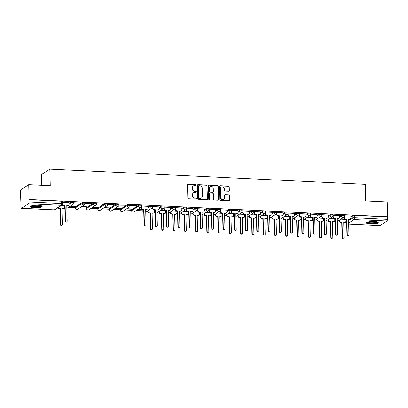 <?xml version="1.0" encoding="UTF-8"?>
<svg xmlns="http://www.w3.org/2000/svg" width="408" height="408" viewBox="0 0 408 408"><rect width="100%" height="100%" fill="white"/><g stroke="black" fill="none" stroke-linecap="round" stroke-linejoin="round"><path stroke-width="0.61" d="M196.233 185.064A0.525 0.484 56.7 0 0 195.723 184.528L188.19 184.161A0.75 0.694 56.7 0 0 187.496 184.86L187.818 198.018A0.75 0.694 56.7 0 0 188.547 198.783L196.08 199.145A0.525 0.484 56.7 0 0 196.564 198.66A0.525 0.484 56.7 0 0 196.054 198.125L195.08 198.074A2.397 2.213 56.7 0 1 192.755 195.626L192.729 194.529A2.397 2.213 56.7 0 1 194.942 192.301L195.916 192.346A0.525 0.484 56.7 0 0 196.401 191.862A0.525 0.484 56.7 0 0 195.891 191.326L194.917 191.276A2.397 2.213 56.7 0 1 192.586 188.828L192.561 187.731A2.397 2.213 56.7 0 1 194.774 185.502L195.748 185.548A0.525 0.484 56.7 0 0 196.233 185.064M195.891 185.538A0.525 0.484 56.7 0 0 195.483 184.686L187.945 184.324A0.75 0.694 56.7 0 0 187.685 184.365M196.222 199.13A0.525 0.484 56.7 0 0 195.815 198.283L195.08 198.074M196.054 192.336A0.525 0.484 56.7 0 0 195.646 191.485L194.917 191.276M143.713 209.834L142.948 210.339A1.525 0.326 178.6 0 0 142.866 210.446L142.887 211.268A1.525 0.326 -1.4 0 1 142.963 211.16L143.733 210.656M138.541 205.275L131.672 209.794A1.525 0.326 178.6 0 0 131.595 209.901L131.616 210.722A1.525 0.326 -1.4 0 1 131.692 210.615L138.562 206.096A1.525 0.326 -1.4 0 1 140.25 205.836A1.525 0.326 -1.4 0 1 141.53 206.127L141.51 205.306A1.525 0.326 178.6 0 0 140.23 205.02A1.525 0.326 178.6 0 0 138.541 205.275L138.562 206.096A1.525 1.408 -123.3 0 0 140.847 207.437A1.525 1.525 0 0 0 141.53 206.127M127.271 204.729L120.401 209.253A1.525 0.326 178.6 0 0 120.324 209.36L120.345 210.176A1.525 0.326 -1.4 0 1 120.421 210.069L127.291 205.55A1.525 0.326 -1.4 0 1 128.979 205.295A1.525 0.326 -1.4 0 1 130.259 205.581L130.239 204.765A1.525 0.326 178.6 0 0 128.959 204.474A1.525 0.326 178.6 0 0 127.271 204.729L127.291 205.55A1.525 1.408 -123.3 0 0 129.576 206.892A1.525 1.525 0 0 0 130.259 205.581M115.999 204.189L109.13 208.707A1.525 0.326 178.6 0 0 109.053 208.814L109.074 209.63A1.525 0.326 -1.4 0 1 109.15 209.523L116.02 205.005A1.525 0.326 -1.4 0 1 117.708 204.75A1.525 0.326 -1.4 0 1 118.988 205.04L118.968 204.219A1.525 0.326 178.6 0 0 117.688 203.929A1.525 0.326 178.6 0 0 115.999 204.189L116.02 205.005A1.525 1.408 -123.3 0 0 118.305 206.351A1.525 1.525 0 0 0 118.988 205.04M104.728 203.643L97.859 208.162A1.525 0.326 178.6 0 0 97.782 208.269L97.803 209.09A1.525 0.326 -1.4 0 1 97.879 208.983L104.749 204.459A1.525 0.326 -1.4 0 1 106.437 204.204A1.525 0.326 -1.4 0 1 107.717 204.495L107.697 203.674A1.525 0.326 178.6 0 0 106.417 203.383A1.525 0.326 178.6 0 0 104.728 203.643L104.749 204.459A1.525 1.408 -123.3 0 0 107.034 205.805A1.525 1.525 0 0 0 107.717 204.495M93.457 203.097L86.588 207.616A1.525 0.326 178.6 0 0 86.511 207.723L86.532 208.544A1.525 0.326 -1.4 0 1 86.608 208.437L93.478 203.918A1.525 0.326 -1.4 0 1 95.166 203.658A1.525 0.326 -1.4 0 1 96.446 203.949L96.426 203.133A1.525 0.326 178.6 0 0 95.146 202.842A1.525 0.326 178.6 0 0 93.457 203.097L93.478 203.918A1.525 1.408 -123.3 0 0 95.763 205.26A1.525 1.525 0 0 0 96.446 203.949M82.187 202.552L75.317 207.075A1.525 0.326 178.6 0 0 75.24 207.182L75.261 207.998A1.525 0.326 -1.4 0 1 75.337 207.891L82.207 203.373A1.525 0.326 -1.4 0 1 83.895 203.118A1.525 0.326 -1.4 0 1 85.175 203.403L85.155 202.587A1.525 0.326 178.6 0 0 83.875 202.297A1.525 0.326 178.6 0 0 82.187 202.552L82.207 203.373A1.525 1.408 -123.3 0 0 84.492 204.714A1.525 1.525 0 0 0 85.175 203.403M38.107 205.306A5.947 1.265 178.6 0 0 30.274 206.698A5.947 1.265 178.6 0 0 34.323 207.799A5.947 1.265 178.6 0 0 42.162 206.407A5.947 1.265 178.6 0 0 38.107 205.306M374.223 221.539A5.947 1.265 178.6 0 0 366.389 222.931A5.947 1.265 178.6 0 0 370.439 224.028A5.947 1.265 178.6 0 0 378.277 222.641A5.947 1.265 178.6 0 0 374.223 221.539M228.633 191.265A0.75 0.694 56.7 0 0 229.327 190.567L229.235 186.874A0.75 0.694 56.7 0 0 228.506 186.109L220.136 185.706A0.75 0.694 56.7 0 0 219.448 186.405L219.769 199.558A0.75 0.694 56.7 0 0 220.493 200.323L228.863 200.731A0.75 0.694 56.7 0 0 229.556 200.032L229.449 195.575A0.75 0.694 56.7 0 0 228.72 194.81L225.139 194.636A0.75 0.694 56.7 0 0 224.446 195.33L224.502 197.543A2.004 1.851 56.7 0 1 221.753 199.135A2.004 1.851 56.7 0 1 220.708 197.36L220.493 188.7A2.004 1.851 56.7 0 1 223.242 187.109A2.004 1.851 56.7 0 1 224.288 188.884L224.324 190.327A0.75 0.694 56.7 0 0 225.053 191.092L228.633 191.265M21.583 208.274L54.315 209.855L61.18 205.331L28.453 203.75L21.583 208.274A1.525 0.479 -87.2 0 1 21.471 208.304A1.525 0.479 -87.2 0 1 21.063 207.101L20.4 190.133L28.723 184.656L50.255 185.696L49.847 169.091L365.303 184.324L365.706 200.93L387.238 201.97L387.6 216.786L29.085 199.476L28.902 201.945L61.628 203.526A1.525 0.326 -1.4 0 1 62.669 203.806L62.699 203.776A1.525 1.408 56.7 0 0 64.178 205.336L65.117 205.377L64.801 205.586L63.862 205.54A1.525 1.408 -123.3 0 1 62.501 204.541M28.723 184.656L29.085 199.476M207.177 185.808A0.75 0.694 56.7 0 0 206.453 185.043L198.084 184.64A0.75 0.694 56.7 0 0 197.39 185.339L197.712 198.497A0.75 0.694 56.7 0 0 198.441 199.262L206.81 199.665A0.75 0.694 56.7 0 0 207.499 198.966L206.938 185.971A0.75 0.694 56.7 0 0 206.208 185.207L197.839 184.799A0.75 0.694 56.7 0 0 197.579 184.839M209.11 185.176L217.479 185.579A0.75 0.694 56.7 0 1 218.204 186.344L218.53 199.502A0.75 0.694 56.7 0 1 217.836 200.195L214.256 200.022A0.75 0.694 56.7 0 1 213.527 199.257L213.399 193.922A0.75 0.694 56.7 0 0 212.67 193.157L210.293 193.04A0.75 0.694 56.7 0 0 209.605 193.739L209.738 199.293A0.525 0.484 56.7 0 1 209.018 199.711A0.525 0.484 56.7 0 1 208.748 199.247L208.417 185.869A0.75 0.694 56.7 0 1 209.11 185.176L217.479 185.579M346.035 219.999L346.596 219.631M350.89 216.806L352.696 215.618L352.752 217.923A1.525 0.326 -1.4 0 1 354.685 217.673L387.411 219.254A1.525 0.479 92.8 0 1 386.963 221.065L380.098 225.583A1.525 0.479 92.8 0 1 379.986 225.619A1.525 0.479 92.8 0 1 379.879 225.573M68.524 207.259L75.251 207.585M79.8 207.805L86.522 208.131M91.071 208.35L97.793 208.672M102.342 208.891L109.064 209.217M113.613 209.437L120.334 209.763M124.884 209.982L131.606 210.304M136.155 210.528L142.876 210.849M147.426 211.069L147.686 211.084M158.697 211.614L158.957 211.625M169.968 212.16L170.228 212.17M181.239 212.701L181.504 212.716M192.51 213.246L192.775 213.262M203.781 213.792L204.046 213.802M215.052 214.338L215.317 214.348M226.323 214.878L226.588 214.894M237.594 215.424L237.859 215.434M248.865 215.97L249.13 215.98M260.136 216.51L260.401 216.526M271.407 217.056L271.672 217.071M282.683 217.602L282.943 217.612M293.954 218.147L294.214 218.158M305.225 218.688L305.485 218.703M316.496 219.234L316.756 219.249M327.767 219.779L328.027 219.79M339.038 220.32L339.298 220.335M41.789 185.288L41.524 174.568L49.847 169.091M387.6 216.786L387.411 219.254M28.453 203.75A1.525 0.479 -87.2 0 0 28.902 201.945M64.234 205.739L61.312 205.556M69.09 202.546L62.628 202.205M73.904 202.995L80.422 203.051L73.899 202.751M70.079 206.239L75.205 206.484L75.2 206.229M75.205 206.484L75.567 206.244L70.441 205.999M80.06 203.291L80.05 203.031M85.175 203.536L91.693 203.597L85.175 203.291M81.35 206.779L86.476 207.029L86.471 206.774M86.476 207.029L86.838 206.79L81.712 206.545M91.331 203.837L91.321 203.577M96.446 204.082L102.964 204.138L96.446 203.837M92.621 207.325L97.747 207.575L97.742 207.315M97.747 207.575L98.109 207.335L92.988 207.085M102.602 204.377L102.592 204.122M107.717 204.627L114.235 204.683L107.717 204.382M103.892 207.871L109.018 208.116L109.013 207.861M109.018 208.116L109.38 207.876L104.259 207.631M113.873 204.923L113.863 204.668M118.988 205.173L125.506 205.229L118.988 204.928M115.163 208.417L120.289 208.661L120.284 208.406M120.289 208.661L120.651 208.422L115.53 208.177M125.144 205.469L125.139 205.209M130.259 205.714L136.777 205.775L130.259 205.469M126.434 208.957L131.56 209.207L131.554 208.947M131.56 209.207L131.922 208.967L126.801 208.718M136.415 206.014L136.41 205.754M147.992 206.356L141.53 206.014M137.705 209.503L142.831 209.753L142.826 209.493M142.831 209.753L143.198 209.513L138.072 209.263M159.263 206.902L152.801 206.56M154.408 210.095L149.343 209.809M170.534 207.442L164.072 207.101M165.679 210.64L160.614 210.355M181.805 207.988L175.343 207.647M176.95 211.186L171.885 210.895M193.076 208.534L186.614 208.192M188.221 211.726L183.156 211.441M204.347 209.08L197.885 208.738M199.492 212.272L194.427 211.987M215.618 209.62L209.156 209.279M210.763 212.818L205.698 212.527M226.889 210.166L220.427 209.824M222.034 213.359L216.969 213.073M238.16 210.712L231.698 210.37M233.305 213.904L228.24 213.619M249.431 211.257L242.969 210.911M244.576 214.45L239.511 214.164M260.702 211.798L254.24 211.456M255.847 214.996L250.782 214.705M271.973 212.344L265.511 212.002M267.118 215.536L262.053 215.251M283.244 212.889L276.782 212.548M278.389 216.082L273.324 215.796M294.515 213.43L288.058 213.088M289.665 216.628L284.595 216.337M305.786 213.976L299.329 213.634M300.936 217.168L295.871 216.883M317.057 214.521L310.6 214.18M312.207 217.714L307.142 217.428M328.328 215.067L321.871 214.725M323.478 218.26L318.413 217.974M339.599 215.608L333.142 215.266M334.749 218.805L329.684 218.515M350.875 216.153L344.413 215.812M334.764 219.458L335.325 219.086M339.619 216.26L341.425 215.072L341.445 215.893A1.525 0.326 -1.4 0 1 343.133 215.633A1.525 0.326 -1.4 0 1 344.413 215.924L344.393 215.103A1.525 0.326 178.6 0 0 343.113 214.817A1.525 0.326 178.6 0 0 341.425 215.072M323.493 218.912L324.054 218.545M328.348 215.72L330.154 214.526L330.174 215.347A1.525 0.326 -1.4 0 1 331.862 215.093A1.525 0.326 -1.4 0 1 333.142 215.378L333.122 214.562A1.525 0.326 178.6 0 0 331.842 214.271A1.525 0.326 178.6 0 0 330.154 214.526M312.222 218.367L312.783 218M317.077 215.174L318.883 213.986L318.903 214.802A1.525 0.326 -1.4 0 1 320.591 214.547A1.525 0.326 -1.4 0 1 321.871 214.838L321.851 214.016A1.525 0.326 178.6 0 0 320.571 213.726A1.525 0.326 178.6 0 0 318.883 213.986M300.951 217.821L301.512 217.454M305.801 214.628L307.612 213.44L307.632 214.256A1.525 0.326 -1.4 0 1 309.32 214.001A1.525 0.326 -1.4 0 1 310.6 214.292L310.58 213.471A1.525 0.326 178.6 0 0 309.3 213.18A1.525 0.326 178.6 0 0 307.612 213.44M289.68 217.28L290.241 216.908M294.53 214.083L296.341 212.894L296.361 213.716A1.525 0.326 -1.4 0 1 298.049 213.455A1.525 0.326 -1.4 0 1 299.329 213.746L299.309 212.925A1.525 0.326 178.6 0 0 298.029 212.639A1.525 0.326 178.6 0 0 296.341 212.894M278.409 216.735L278.97 216.368M283.259 213.542L285.07 212.349L285.09 213.17A1.525 0.326 -1.4 0 1 286.778 212.915A1.525 0.326 -1.4 0 1 288.058 213.2L288.038 212.384A1.525 0.326 178.6 0 0 286.758 212.094A1.525 0.326 178.6 0 0 285.07 212.349M267.138 216.189L267.699 215.822M271.988 212.996L273.799 211.808L273.819 212.624A1.525 0.326 -1.4 0 1 275.507 212.369A1.525 0.326 -1.4 0 1 276.787 212.66L276.767 211.839A1.525 0.326 178.6 0 0 275.487 211.548A1.525 0.326 178.6 0 0 273.799 211.808M255.862 215.648L256.428 215.276M260.717 212.451L262.528 211.262L262.548 212.084A1.525 0.326 -1.4 0 1 264.236 211.823A1.525 0.326 -1.4 0 1 265.516 212.114L265.496 211.293A1.525 0.326 178.6 0 0 264.216 211.007A1.525 0.326 178.6 0 0 262.528 211.262M244.591 215.103L245.152 214.73M249.446 211.91L251.257 210.717L251.277 211.538A1.525 0.326 -1.4 0 1 252.96 211.278A1.525 0.326 -1.4 0 1 254.245 211.568L254.225 210.752A1.525 0.326 178.6 0 0 252.945 210.462A1.525 0.326 178.6 0 0 251.257 210.717M233.32 214.557L233.881 214.19M238.175 211.364L239.986 210.176L240.006 210.992A1.525 0.326 -1.4 0 1 241.689 210.737A1.525 0.326 -1.4 0 1 242.974 211.023L242.954 210.207A1.525 0.326 178.6 0 0 241.669 209.916A1.525 0.326 178.6 0 0 239.986 210.176M222.049 214.011L222.61 213.644M226.904 210.819L228.715 209.63L228.735 210.446A1.525 0.326 -1.4 0 1 230.418 210.191A1.525 0.326 -1.4 0 1 231.703 210.482L231.683 209.661A1.525 0.326 178.6 0 0 230.398 209.37A1.525 0.326 178.6 0 0 228.715 209.63M210.778 213.471L211.339 213.098M215.633 210.273L217.444 209.085L217.464 209.906A1.525 0.326 -1.4 0 1 219.147 209.646A1.525 0.326 -1.4 0 1 220.432 209.936L220.412 209.115A1.525 0.326 178.6 0 0 219.127 208.83A1.525 0.326 178.6 0 0 217.444 209.085M199.507 212.925L200.068 212.558M204.362 209.732L206.173 208.539L206.188 209.36A1.525 0.326 -1.4 0 1 207.876 209.105A1.525 0.326 -1.4 0 1 209.161 209.391L209.141 208.575A1.525 0.326 178.6 0 0 207.856 208.284A1.525 0.326 178.6 0 0 206.173 208.539M188.236 212.379L188.797 212.012M193.091 209.187L194.897 207.998L194.917 208.814A1.525 0.326 -1.4 0 1 196.605 208.559A1.525 0.326 -1.4 0 1 197.89 208.85L197.87 208.029A1.525 0.326 178.6 0 0 196.585 207.738A1.525 0.326 178.6 0 0 194.897 207.998M176.965 211.839L177.526 211.466M181.82 208.641L183.626 207.453L183.646 208.274A1.525 0.326 -1.4 0 1 185.334 208.014A1.525 0.326 -1.4 0 1 186.619 208.304L186.599 207.483A1.525 0.326 178.6 0 0 185.314 207.198A1.525 0.326 178.6 0 0 183.626 207.453M165.694 211.293L166.255 210.921M170.549 208.1L172.355 206.907L172.375 207.728A1.525 0.326 -1.4 0 1 174.063 207.468A1.525 0.326 -1.4 0 1 175.348 207.759L175.328 206.943A1.525 0.326 178.6 0 0 174.043 206.652A1.525 0.326 178.6 0 0 172.355 206.907M154.423 210.747L154.984 210.38M159.278 207.555L161.084 206.361L161.104 207.182A1.525 0.326 -1.4 0 1 162.792 206.927A1.525 0.326 -1.4 0 1 164.072 207.213L164.057 206.397A1.525 0.326 178.6 0 0 162.772 206.106A1.525 0.326 178.6 0 0 161.084 206.361M148.007 207.009L149.812 205.821L149.833 206.637A1.525 0.326 -1.4 0 1 151.521 206.382A1.525 0.326 -1.4 0 1 152.801 206.672L152.781 205.851A1.525 0.326 178.6 0 0 151.501 205.561A1.525 0.326 178.6 0 0 149.812 205.821M64.255 206.392L64.816 206.025M69.105 203.199L70.916 202.011L70.936 202.827A1.525 0.326 -1.4 0 1 72.624 202.572A1.525 0.326 -1.4 0 1 73.904 202.863L73.884 202.042A1.525 0.326 178.6 0 0 72.604 201.751A1.525 0.326 178.6 0 0 70.916 202.011M346.02 219.346L340.955 219.06M387.355 216.949L354.629 215.368A1.525 0.326 178.6 0 0 352.696 215.618M28.846 199.634L61.572 201.215A1.525 0.326 -1.4 0 1 62.613 201.496L62.669 203.806A1.525 1.525 0 0 1 61.985 205.117A1.525 1.408 56.7 0 1 61.18 205.331A1.525 0.479 -87.2 0 0 61.628 203.526L61.572 201.215M193.514 185.844L193.27 186.002A2.397 2.213 56.7 0 0 192.321 187.894L192.561 187.731M194.672 191.439A2.397 2.213 56.7 0 1 192.346 188.991L192.321 187.894M193.683 192.637L193.438 192.8A2.397 2.213 56.7 0 0 192.484 194.692L192.729 194.529M194.84 198.237A2.397 2.213 56.7 0 1 192.51 195.789L192.484 194.692M207.07 199.624A0.75 0.694 56.7 0 0 207.259 199.13L206.938 185.971M198.89 185.701A0.525 0.484 56.7 0 0 198.405 186.191L198.686 197.737A0.525 0.484 56.7 0 0 199.196 198.273L200.221 198.324A2.397 2.213 56.7 0 0 202.434 196.095L202.24 188.2A2.397 2.213 56.7 0 0 199.915 185.752L198.89 185.701M198.614 185.778L198.37 185.936A0.525 0.484 56.7 0 0 198.161 186.349L198.405 186.191M201.481 197.987L201.241 198.145A2.397 2.213 56.7 0 1 199.981 198.482L198.951 198.436A0.525 0.484 56.7 0 1 198.441 197.9L198.161 186.349M218.101 200.155A0.75 0.694 56.7 0 0 218.285 199.66L217.964 186.502A0.75 0.694 56.7 0 0 217.234 185.737M209.901 193.147L209.656 193.31A0.75 0.694 56.7 0 0 209.36 193.897L209.738 199.293M209.396 199.767A0.525 0.484 56.7 0 0 209.498 199.456M213.262 188.384A2.004 1.851 56.7 0 0 210.263 186.619A2.004 1.851 56.7 0 0 209.467 188.2L209.544 191.255A0.75 0.694 56.7 0 0 210.268 192.02L212.644 192.132A0.75 0.694 56.7 0 0 213.338 191.439L213.262 188.384M210.263 186.619L210.023 186.782A2.004 1.851 56.7 0 0 209.227 188.363L209.467 188.2M213.037 192.03L212.798 192.188A0.75 0.694 56.7 0 1 212.405 192.296L210.028 192.178A0.75 0.694 56.7 0 1 209.299 191.413L209.227 188.363M208.865 185.334A0.75 0.694 56.7 0 0 208.605 185.375M221.294 187.119L221.049 187.277A2.004 1.851 56.7 0 0 220.254 188.858L220.493 188.7M223.706 199.124L223.462 199.282A2.004 1.851 56.7 0 1 220.463 197.518L220.254 188.858M229.128 200.69A0.75 0.694 56.7 0 0 229.311 200.19L229.204 195.733A0.75 0.694 56.7 0 0 228.475 194.968L224.895 194.794A0.75 0.694 56.7 0 0 224.635 194.835M228.898 191.225A0.75 0.694 56.7 0 0 229.082 190.725L228.99 187.037A0.75 0.694 56.7 0 0 228.266 186.272L219.897 185.864A0.75 0.694 56.7 0 0 219.631 185.905M58.048 207.708A1.525 1.408 56.7 0 0 59.323 208.529L60.267 208.575L60.649 224.324A0.877 0.811 56.7 0 0 61.96 225.094A0.877 0.811 56.7 0 0 62.312 224.405L61.924 208.651L62.868 208.697A1.525 1.408 56.7 0 0 63.668 208.483L63.352 208.692A1.525 1.408 -123.3 0 1 62.552 208.906L61.929 208.876M63.668 208.483A1.525 1.408 56.7 0 0 64.275 207.279L64.234 205.698M61.96 225.094L61.649 225.303A0.877 0.811 -123.3 0 1 60.333 224.533L59.95 208.779L59.012 208.738A1.525 1.408 -123.3 0 1 57.732 207.917M59.95 208.779L60.267 208.575M65.117 205.377L65.504 221.131A0.877 0.811 56.7 0 0 66.815 221.901A0.877 0.811 56.7 0 0 67.167 221.207L66.779 205.459L67.718 205.505A1.525 1.408 56.7 0 0 68.524 205.29L68.207 205.494A1.525 1.408 -123.3 0 1 67.402 205.714L66.784 205.683M66.815 221.901L66.499 222.11A0.877 0.811 -123.3 0 1 65.188 221.335L64.801 205.586M62.659 202.195L62.699 203.776M68.524 205.29A1.525 1.408 56.7 0 0 69.131 204.087L69.09 202.506M41.341 205.79A5.146 1.097 -1.4 0 1 39.607 206.698A5.146 1.097 -1.4 0 1 34.012 206.999A5.146 1.097 -1.4 0 1 31.059 206.04M31.513 205.887A4.763 1.015 178.6 0 0 34.654 206.581A4.763 1.015 178.6 0 0 39.347 206.275A4.763 1.015 178.6 0 0 40.877 205.657M30.452 206.377A5.911 1.26 178.6 0 0 40.112 206.81A5.911 1.26 178.6 0 0 41.968 206.096M377.456 222.023A5.146 1.097 -1.4 0 1 375.722 222.931A5.146 1.097 -1.4 0 1 370.127 223.232A5.146 1.097 -1.4 0 1 367.175 222.273M367.628 222.115A4.763 1.015 178.6 0 0 370.77 222.814A4.763 1.015 178.6 0 0 375.462 222.503A4.763 1.015 178.6 0 0 376.992 221.891M366.568 222.61A5.911 1.26 178.6 0 0 376.227 223.043A5.911 1.26 178.6 0 0 378.083 222.329M147.997 210.691L148.012 211.324A1.525 1.408 56.7 0 0 149.496 212.884L150.435 212.925L150.822 228.679A0.877 0.811 56.7 0 0 152.133 229.449A0.877 0.811 56.7 0 0 152.48 228.755L152.097 213.007L153.036 213.053A1.525 1.408 56.7 0 0 153.836 212.838L153.52 213.047A1.525 1.408 -123.3 0 1 152.72 213.262L152.102 213.231M153.836 212.838A1.525 1.408 56.7 0 0 154.443 211.635L154.408 210.054M152.133 229.449L151.817 229.658A0.877 0.811 -123.3 0 1 150.506 228.883L150.119 213.134L149.18 213.088A1.525 1.408 -123.3 0 1 147.701 211.533L148.012 211.324M147.681 210.9L147.701 211.533M150.119 213.134L150.435 212.925M159.268 211.237L159.283 211.869A1.525 1.408 56.7 0 0 160.767 213.425L161.706 213.471L162.093 229.22A0.877 0.811 56.7 0 0 163.404 229.995A0.877 0.811 56.7 0 0 163.751 229.301L163.368 213.552L164.307 213.598A1.525 1.408 56.7 0 0 165.107 213.384L164.791 213.588A1.525 1.408 -123.3 0 1 163.99 213.807L163.373 213.777M165.107 213.384A1.525 1.408 56.7 0 0 165.714 212.175L165.679 210.599M163.404 229.995L163.088 230.204A0.877 0.811 -123.3 0 1 161.777 229.429L161.389 213.68L160.451 213.634A1.525 1.408 -123.3 0 1 158.972 212.073L159.283 211.869M158.957 211.446L158.972 212.073M161.389 213.68L161.706 213.471M170.539 211.783L170.554 212.41A1.525 1.408 56.7 0 0 172.038 213.971L172.977 214.016L173.364 229.765A0.877 0.811 56.7 0 0 174.675 230.54A0.877 0.811 56.7 0 0 175.022 229.847L174.639 214.098L175.578 214.144A1.525 1.408 56.7 0 0 176.378 213.925L176.067 214.134A1.525 1.408 -123.3 0 1 175.261 214.348L174.644 214.317M176.378 213.925A1.525 1.408 56.7 0 0 176.985 212.721L176.95 211.14M174.675 230.54L174.359 230.744A0.877 0.811 -123.3 0 1 173.048 229.974L172.661 214.226L171.722 214.18A1.525 1.408 -123.3 0 1 170.243 212.619L170.554 212.41M170.228 211.987L170.243 212.619M172.661 214.226L172.977 214.016M181.815 212.323L181.83 212.956A1.525 1.408 56.7 0 0 183.309 214.516L184.248 214.562L184.635 230.311A0.877 0.811 56.7 0 0 185.946 231.081A0.877 0.811 56.7 0 0 186.298 230.393L185.91 214.639L186.849 214.684A1.525 1.408 56.7 0 0 187.649 214.47L187.338 214.679A1.525 1.408 -123.3 0 1 186.532 214.894L185.915 214.863M187.649 214.47A1.525 1.408 56.7 0 0 188.256 213.267L188.221 211.686M185.946 231.081L185.63 231.29A0.877 0.811 -123.3 0 1 184.319 230.52L183.931 214.766L182.993 214.72A1.525 1.408 -123.3 0 1 181.514 213.165L181.83 212.956M181.499 212.532L181.514 213.165M183.931 214.766L184.248 214.562M193.086 212.869L193.101 213.501A1.525 1.408 56.7 0 0 194.58 215.057L195.519 215.103L195.906 230.857A0.877 0.811 56.7 0 0 197.217 231.627A0.877 0.811 56.7 0 0 197.569 230.933L197.181 215.184L198.12 215.23A1.525 1.408 56.7 0 0 198.92 215.016L198.609 215.22A1.525 1.408 -123.3 0 1 197.804 215.439L197.186 215.409M198.92 215.016A1.525 1.408 56.7 0 0 199.527 213.812L199.492 212.231M197.217 231.627L196.901 231.836A0.877 0.811 -123.3 0 1 195.59 231.061L195.203 215.312L194.264 215.266A1.525 1.408 -123.3 0 1 192.785 213.705L193.101 213.501M192.77 213.078L192.785 213.705M195.203 215.312L195.519 215.103M204.357 213.415L204.372 214.042A1.525 1.408 56.7 0 0 205.851 215.602L206.79 215.648L207.177 231.397A0.877 0.811 56.7 0 0 208.488 232.172A0.877 0.811 56.7 0 0 208.84 231.479L208.452 215.73L209.391 215.776A1.525 1.408 56.7 0 0 210.196 215.557L209.88 215.766A1.525 1.408 -123.3 0 1 209.075 215.98L208.457 215.954M210.196 215.557A1.525 1.408 56.7 0 0 210.803 214.353L210.763 212.772M208.488 232.172L208.172 232.376A0.877 0.811 -123.3 0 1 206.861 231.606L206.474 215.858L205.535 215.812A1.525 1.408 -123.3 0 1 204.056 214.251L204.372 214.042M204.041 213.624L204.056 214.251M206.474 215.858L206.79 215.648M215.628 213.96L215.643 214.588A1.525 1.408 56.7 0 0 217.122 216.148L218.061 216.194L218.448 231.943A0.877 0.811 56.7 0 0 219.759 232.718A0.877 0.811 56.7 0 0 220.111 232.024L219.723 216.276L220.662 216.316A1.525 1.408 56.7 0 0 221.468 216.102L221.151 216.311A1.525 1.408 -123.3 0 1 220.351 216.526L219.728 216.495M221.468 216.102A1.525 1.408 56.7 0 0 222.074 214.899L222.034 213.318M219.759 232.718L219.443 232.922A0.877 0.811 -123.3 0 1 218.132 232.152L217.744 216.403L216.806 216.357A1.525 1.408 -123.3 0 1 215.327 214.797L215.643 214.588M215.312 214.164L215.327 214.797M217.744 216.403L218.061 216.194M226.899 214.501L226.914 215.133A1.525 1.408 56.7 0 0 228.393 216.694L229.332 216.74L229.719 232.489A0.877 0.811 56.7 0 0 231.03 233.259A0.877 0.811 56.7 0 0 231.382 232.565L230.994 216.816L231.933 216.862A1.525 1.408 56.7 0 0 232.739 216.648L232.422 216.857A1.525 1.408 -123.3 0 1 231.622 217.071L230.999 217.041M232.739 216.648A1.525 1.408 56.7 0 0 233.345 215.444L233.305 213.863M231.03 233.259L230.714 233.468A0.877 0.811 -123.3 0 1 229.403 232.693L229.021 216.944L228.077 216.898A1.525 1.408 -123.3 0 1 226.598 215.342L226.914 215.133M226.583 214.71L226.598 215.342M229.021 216.944L229.332 216.74M238.17 215.047L238.185 215.679A1.525 1.408 56.7 0 0 239.664 217.234L240.603 217.28L240.99 233.029A0.877 0.811 56.7 0 0 242.301 233.804A0.877 0.811 56.7 0 0 242.653 233.111L242.265 217.362L243.204 217.408A1.525 1.408 56.7 0 0 244.01 217.194L243.693 217.398A1.525 1.408 -123.3 0 1 242.893 217.617L242.27 217.586M244.01 217.194A1.525 1.408 56.7 0 0 244.616 215.99L244.576 214.409M242.301 233.804L241.99 234.014A0.877 0.811 -123.3 0 1 240.674 233.238L240.292 217.489L239.348 217.444A1.525 1.408 -123.3 0 1 237.869 215.883L238.185 215.679M237.854 215.256L237.869 215.883M240.292 217.489L240.603 217.28M249.441 215.592L249.456 216.22A1.525 1.408 56.7 0 0 250.935 217.78L251.879 217.826L252.261 233.575A0.877 0.811 56.7 0 0 253.572 234.35A0.877 0.811 56.7 0 0 253.924 233.656L253.536 217.908L254.48 217.954A1.525 1.408 56.7 0 0 255.281 217.734L254.964 217.943A1.525 1.408 -123.3 0 1 254.164 218.158L253.541 218.127M255.281 217.734A1.525 1.408 56.7 0 0 255.887 216.531L255.847 214.95M253.572 234.35L253.261 234.554A0.877 0.811 -123.3 0 1 251.945 233.784L251.563 218.035L250.619 217.989A1.525 1.408 -123.3 0 1 249.14 216.429L249.456 216.22M249.125 215.796L249.14 216.429M251.563 218.035L251.879 217.826M260.712 216.133L260.727 216.765A1.525 1.408 56.7 0 0 262.206 218.326L263.15 218.372L263.532 234.121A0.877 0.811 56.7 0 0 264.843 234.891A0.877 0.811 56.7 0 0 265.195 234.202L264.807 218.448L265.751 218.494A1.525 1.408 56.7 0 0 266.551 218.28L266.235 218.489A1.525 1.408 -123.3 0 1 265.435 218.703L264.812 218.673M266.551 218.28A1.525 1.408 56.7 0 0 267.158 217.076L267.118 215.495M264.843 234.891L264.532 235.1A0.877 0.811 -123.3 0 1 263.216 234.33L262.834 218.576L261.895 218.535A1.525 1.408 -123.3 0 1 260.411 216.974L260.727 216.765M260.396 216.342L260.411 216.974M262.834 218.576L263.15 218.372M271.983 216.679L271.998 217.311A1.525 1.408 56.7 0 0 273.477 218.872L274.421 218.912L274.803 234.666A0.877 0.811 56.7 0 0 276.119 235.436A0.877 0.811 56.7 0 0 276.466 234.743L276.078 218.994L277.022 219.04A1.525 1.408 56.7 0 0 277.822 218.826L277.506 219.03A1.525 1.408 -123.3 0 1 276.706 219.249L276.089 219.218M277.822 218.826A1.525 1.408 56.7 0 0 278.429 217.622L278.389 216.041M276.119 235.436L275.803 235.645A0.877 0.811 -123.3 0 1 274.487 234.87L274.105 219.121L273.166 219.076A1.525 1.408 -123.3 0 1 271.682 217.52L271.998 217.311M271.667 216.888L271.682 217.52M274.105 219.121L274.421 218.912M283.254 217.224L283.269 217.857A1.525 1.408 56.7 0 0 284.753 219.412L285.692 219.458L286.074 235.207A0.877 0.811 56.7 0 0 287.39 235.982A0.877 0.811 56.7 0 0 287.737 235.289L287.354 219.54L288.293 219.586A1.525 1.408 56.7 0 0 289.094 219.371L288.777 219.575A1.525 1.408 -123.3 0 1 287.977 219.79L287.36 219.764M289.094 219.371A1.525 1.408 56.7 0 0 289.7 218.163L289.66 216.582M287.39 235.982L287.074 236.191A0.877 0.811 -123.3 0 1 285.758 235.416L285.376 219.667L284.437 219.621A1.525 1.408 -123.3 0 1 282.953 218.061L283.269 217.857M282.938 217.433L282.953 218.061M285.376 219.667L285.692 219.458M294.525 217.77L294.54 218.397A1.525 1.408 56.7 0 0 296.024 219.958L296.963 220.004L297.345 235.753A0.877 0.811 56.7 0 0 298.661 236.528A0.877 0.811 56.7 0 0 299.008 235.834L298.625 220.085L299.564 220.131A1.525 1.408 56.7 0 0 300.365 219.912L300.048 220.121A1.525 1.408 -123.3 0 1 299.248 220.335L298.63 220.305M300.365 219.912A1.525 1.408 56.7 0 0 300.971 218.708L300.931 217.127M298.661 236.528L298.345 236.732A0.877 0.811 -123.3 0 1 297.029 235.962L296.647 220.213L295.708 220.167A1.525 1.408 -123.3 0 1 294.224 218.606L294.54 218.397M294.209 217.974L294.224 218.606M296.647 220.213L296.963 220.004M141.556 206.004L141.596 207.585A1.525 1.408 56.7 0 0 143.081 209.146L144.019 209.187L143.703 209.396L142.764 209.35A1.525 1.408 -123.3 0 1 141.28 207.794L141.265 207.029M144.019 209.187L144.401 224.941A0.877 0.811 56.7 0 0 145.717 225.711A0.877 0.811 56.7 0 0 146.064 225.017L145.681 209.268L146.62 209.314A1.525 1.408 56.7 0 0 147.421 209.1L147.104 209.309A1.525 1.408 -123.3 0 1 146.304 209.523L145.687 209.493M145.717 225.711L145.401 225.92A0.877 0.811 -123.3 0 1 144.085 225.145L143.703 209.396M147.421 209.1A1.525 1.408 56.7 0 0 148.028 207.896L147.987 206.315M152.832 206.55L152.867 208.131A1.525 1.408 56.7 0 0 154.351 209.686L155.29 209.732L154.035 209.896A1.525 1.408 -123.3 0 1 152.551 208.335L152.536 207.575M155.29 209.732L155.672 225.481A0.877 0.811 56.7 0 0 156.988 226.256A0.877 0.811 56.7 0 0 157.335 225.563L156.953 209.814L157.891 209.86A1.525 1.408 56.7 0 0 158.692 209.646L158.375 209.85A1.525 1.408 -123.3 0 1 157.575 210.069L156.958 210.038M156.988 226.256L156.672 226.466A0.877 0.811 -123.3 0 1 155.356 225.69L154.974 209.941M158.692 209.646A1.525 1.408 56.7 0 0 159.299 208.437L159.258 206.856M164.103 207.091L164.138 208.672A1.525 1.408 56.7 0 0 165.623 210.232L166.561 210.278L166.245 210.487L165.306 210.441A1.525 1.408 -123.3 0 1 163.822 208.881L163.807 208.121M166.561 210.278L166.943 226.027A0.877 0.811 56.7 0 0 168.259 226.802A0.877 0.811 56.7 0 0 168.606 226.109L168.224 210.36L169.162 210.406A1.525 1.408 56.7 0 0 169.963 210.186L169.646 210.395A1.525 1.408 -123.3 0 1 168.846 210.61L168.229 210.579M168.259 226.802L167.943 227.006A0.877 0.811 -123.3 0 1 166.627 226.236L166.245 210.487M169.963 210.186A1.525 1.408 56.7 0 0 170.57 208.983L170.529 207.402M175.374 207.636L175.409 209.217A1.525 1.408 56.7 0 0 176.894 210.778L177.832 210.824L176.577 210.982A1.525 1.408 -123.3 0 1 175.093 209.426L175.078 208.661M177.832 210.824L178.214 226.573A0.877 0.811 56.7 0 0 179.53 227.343A0.877 0.811 56.7 0 0 179.877 226.654L179.494 210.9L180.433 210.946A1.525 1.408 56.7 0 0 181.234 210.732L180.917 210.941A1.525 1.408 -123.3 0 1 180.117 211.155L179.5 211.125M179.53 227.343L179.214 227.552A0.877 0.811 -123.3 0 1 177.898 226.782L177.516 211.028M181.234 210.732A1.525 1.408 56.7 0 0 181.841 209.528L181.805 207.947M186.645 208.182L186.68 209.763A1.525 1.408 56.7 0 0 188.165 211.319L189.103 211.364L188.787 211.574L187.848 211.528A1.525 1.408 -123.3 0 1 186.364 209.967L186.349 209.207M189.103 211.364L189.485 227.118A0.877 0.811 56.7 0 0 190.801 227.888A0.877 0.811 56.7 0 0 191.148 227.195L190.766 211.446L191.704 211.492A1.525 1.408 56.7 0 0 192.505 211.278L192.188 211.482A1.525 1.408 -123.3 0 1 191.388 211.701L190.771 211.67M190.801 227.888L190.485 228.097A0.877 0.811 -123.3 0 1 189.174 227.322L188.787 211.574M192.505 211.278A1.525 1.408 56.7 0 0 193.111 210.074L193.076 208.493M197.916 208.723L197.951 210.304A1.525 1.408 56.7 0 0 199.436 211.864L200.374 211.91L200.058 212.119L199.119 212.073A1.525 1.408 -123.3 0 1 197.635 210.513L197.62 209.753M200.374 211.91L200.756 227.659A0.877 0.811 56.7 0 0 202.072 228.434A0.877 0.811 56.7 0 0 202.419 227.74L202.036 211.992L202.975 212.038A1.525 1.408 56.7 0 0 203.776 211.818L203.459 212.027A1.525 1.408 -123.3 0 1 202.659 212.242L202.042 212.216M202.072 228.434L201.756 228.638A0.877 0.811 -123.3 0 1 200.445 227.868L200.058 212.119M203.776 211.818A1.525 1.408 56.7 0 0 204.382 210.615L204.347 209.034M209.187 209.268L209.222 210.849A1.525 1.408 56.7 0 0 210.707 212.41L211.645 212.456L210.39 212.619A1.525 1.408 -123.3 0 1 208.911 211.058L208.891 210.293M211.645 212.456L212.032 228.205A0.877 0.811 56.7 0 0 213.343 228.975A0.877 0.811 56.7 0 0 213.69 228.286L213.308 212.537L214.246 212.578A1.525 1.408 56.7 0 0 215.047 212.364L214.73 212.573A1.525 1.408 -123.3 0 1 213.93 212.787L213.313 212.757M213.343 228.975L213.027 229.184A0.877 0.811 -123.3 0 1 211.716 228.414L211.329 212.66M215.047 212.364A1.525 1.408 56.7 0 0 215.654 211.16L215.618 209.579M220.458 209.814L220.493 211.395A1.525 1.408 56.7 0 0 221.977 212.956L222.916 213.001L222.6 213.206L221.661 213.16A1.525 1.408 -123.3 0 1 220.182 211.604L220.162 210.839M222.916 213.001L223.304 228.75A0.877 0.811 56.7 0 0 224.614 229.52A0.877 0.811 56.7 0 0 224.961 228.827L224.579 213.078L225.517 213.124A1.525 1.408 56.7 0 0 226.318 212.91L226.001 213.119A1.525 1.408 -123.3 0 1 225.201 213.333L224.584 213.302M224.614 229.52L224.298 229.73A0.877 0.811 -123.3 0 1 222.987 228.954L222.6 213.206M226.318 212.91A1.525 1.408 56.7 0 0 226.924 211.706L226.889 210.125M231.729 210.36L231.769 211.941A1.525 1.408 56.7 0 0 233.249 213.496L234.187 213.542L233.871 213.751L232.932 213.705A1.525 1.408 -123.3 0 1 231.453 212.145L231.433 211.385M234.187 213.542L234.575 229.291A0.877 0.811 56.7 0 0 235.885 230.066A0.877 0.811 56.7 0 0 236.232 229.373L235.85 213.624L236.788 213.67A1.525 1.408 56.7 0 0 237.589 213.455L237.278 213.659A1.525 1.408 -123.3 0 1 236.472 213.879L235.855 213.848M235.885 230.066L235.569 230.275A0.877 0.811 -123.3 0 1 234.258 229.5L233.871 213.751M237.589 213.455A1.525 1.408 56.7 0 0 238.196 212.252L238.16 210.671M243 210.9L243.041 212.481A1.525 1.408 56.7 0 0 244.519 214.042L245.458 214.088L245.142 214.297L244.203 214.251A1.525 1.408 -123.3 0 1 242.724 212.69L242.704 211.931M245.458 214.088L245.846 229.837A0.877 0.811 56.7 0 0 247.156 230.612A0.877 0.811 56.7 0 0 247.508 229.918L247.121 214.169L248.059 214.215A1.525 1.408 56.7 0 0 248.86 213.996L248.549 214.205A1.525 1.408 -123.3 0 1 247.743 214.419L247.126 214.389M247.156 230.612L246.84 230.816A0.877 0.811 -123.3 0 1 245.529 230.046L245.142 214.297M248.86 213.996A1.525 1.408 56.7 0 0 249.466 212.792L249.431 211.211M254.271 211.446L254.311 213.027A1.525 1.408 56.7 0 0 255.791 214.588L256.729 214.634L255.474 214.792A1.525 1.408 -123.3 0 1 253.995 213.236L253.975 212.471M256.729 214.634L257.116 230.382A0.877 0.811 56.7 0 0 258.427 231.152A0.877 0.811 56.7 0 0 258.779 230.464L258.392 214.71L259.33 214.756A1.525 1.408 56.7 0 0 260.136 214.542L259.82 214.751A1.525 1.408 -123.3 0 1 259.014 214.965L258.397 214.934M258.427 231.152L258.111 231.362A0.877 0.811 -123.3 0 1 256.8 230.591L256.413 214.838M260.136 214.542A1.525 1.408 56.7 0 0 260.738 213.338L260.702 211.757M265.542 211.992L265.582 213.573A1.525 1.408 56.7 0 0 267.061 215.128L268 215.174L266.745 215.337A1.525 1.408 -123.3 0 1 265.266 213.777L265.246 213.017M268 215.174L268.387 230.928A0.877 0.811 56.7 0 0 269.698 231.698A0.877 0.811 56.7 0 0 270.05 231.005L269.663 215.256L270.601 215.302A1.525 1.408 56.7 0 0 271.407 215.087L271.09 215.291A1.525 1.408 -123.3 0 1 270.285 215.511L269.668 215.48M269.698 231.698L269.382 231.907A0.877 0.811 -123.3 0 1 268.071 231.132L267.684 215.383M271.407 215.087A1.525 1.408 56.7 0 0 272.014 213.884L271.973 212.303M276.813 212.537L276.853 214.118A1.525 1.408 56.7 0 0 278.332 215.674L279.271 215.72L278.96 215.929L278.016 215.883A1.525 1.408 -123.3 0 1 276.537 214.322L276.517 213.562M279.271 215.72L279.659 231.469A0.877 0.811 56.7 0 0 280.969 232.244A0.877 0.811 56.7 0 0 281.321 231.55L280.934 215.801L281.872 215.847A1.525 1.408 56.7 0 0 282.678 215.628L282.361 215.837A1.525 1.408 -123.3 0 1 281.561 216.051L280.939 216.026M280.969 232.244L280.653 232.448A0.877 0.811 -123.3 0 1 279.342 231.678L278.96 215.929M282.678 215.628A1.525 1.408 56.7 0 0 283.285 214.424L283.244 212.843M288.084 213.078L288.125 214.659A1.525 1.408 56.7 0 0 289.603 216.22L290.542 216.266L290.231 216.475L289.287 216.429A1.525 1.408 -123.3 0 1 287.808 214.868L287.788 214.103M290.542 216.266L290.93 232.014A0.877 0.811 56.7 0 0 292.24 232.79A0.877 0.811 56.7 0 0 292.592 232.096L292.205 216.347L293.143 216.388A1.525 1.408 56.7 0 0 293.949 216.174L293.632 216.383A1.525 1.408 -123.3 0 1 292.832 216.597L292.21 216.566M292.24 232.79L291.924 232.994A0.877 0.811 -123.3 0 1 290.613 232.223L290.231 216.475M293.949 216.174A1.525 1.408 56.7 0 0 294.556 214.97L294.515 213.389M299.355 213.624L299.395 215.205A1.525 1.408 56.7 0 0 300.875 216.765L301.813 216.811L301.502 217.015L300.558 216.969A1.525 1.408 -123.3 0 1 299.079 215.414L299.059 214.649M301.813 216.811L302.2 232.56A0.877 0.811 56.7 0 0 303.511 233.33A0.877 0.811 56.7 0 0 303.863 232.636L303.475 216.888L304.414 216.934A1.525 1.408 56.7 0 0 305.22 216.719L304.904 216.929A1.525 1.408 -123.3 0 1 304.103 217.143L303.481 217.112M303.511 233.33L303.2 233.539A0.877 0.811 -123.3 0 1 301.884 232.764L301.502 217.015M305.22 216.719A1.525 1.408 56.7 0 0 305.827 215.516L305.786 213.935M305.796 218.311L305.811 218.943A1.525 1.408 56.7 0 0 307.295 220.504L308.234 220.549L308.616 236.298A0.877 0.811 56.7 0 0 309.932 237.068A0.877 0.811 56.7 0 0 310.279 236.38L309.896 220.626L310.835 220.672A1.525 1.408 56.7 0 0 311.635 220.458L311.319 220.667A1.525 1.408 -123.3 0 1 310.519 220.881L309.901 220.85M311.635 220.458A1.525 1.408 56.7 0 0 312.242 219.254L312.202 217.673M309.932 237.068L309.616 237.278A0.877 0.811 -123.3 0 1 308.3 236.507L307.918 220.754L306.979 220.708A1.525 1.408 -123.3 0 1 305.495 219.152L305.811 218.943M305.48 218.52L305.495 219.152M307.918 220.754L308.234 220.549M310.626 214.169L310.666 215.75A1.525 1.408 56.7 0 0 312.145 217.306L313.089 217.352L311.834 217.515A1.525 1.408 -123.3 0 1 310.35 215.954L310.33 215.195M313.089 217.352L313.471 233.101A0.877 0.811 56.7 0 0 314.782 233.876A0.877 0.811 56.7 0 0 315.134 233.182L314.746 217.433L315.69 217.479A1.525 1.408 56.7 0 0 316.491 217.265L316.175 217.469A1.525 1.408 -123.3 0 1 315.374 217.688L314.752 217.658M314.782 233.876L314.471 234.085A0.877 0.811 -123.3 0 1 313.155 233.31L312.773 217.561M316.491 217.265A1.525 1.408 56.7 0 0 317.098 216.061L317.057 214.481M317.067 218.856L317.082 219.489A1.525 1.408 56.7 0 0 318.566 221.044L319.505 221.09L319.887 236.844A0.877 0.811 56.7 0 0 321.203 237.614A0.877 0.811 56.7 0 0 321.55 236.921L321.167 221.172L322.106 221.218A1.525 1.408 56.7 0 0 322.906 221.003L322.59 221.207A1.525 1.408 -123.3 0 1 321.79 221.427L321.173 221.396M322.906 221.003A1.525 1.408 56.7 0 0 323.513 219.8L323.473 218.219M321.203 237.614L320.887 237.823A0.877 0.811 -123.3 0 1 319.571 237.048L319.189 221.299L318.25 221.253A1.525 1.408 -123.3 0 1 316.766 219.693L317.082 219.489M316.751 219.065L316.766 219.693M319.189 221.299L319.505 221.09M321.897 214.71L321.938 216.291A1.525 1.408 56.7 0 0 323.416 217.852L324.36 217.898L323.105 218.061A1.525 1.408 -123.3 0 1 321.621 216.5L321.601 215.74M324.36 217.898L324.743 233.646A0.877 0.811 56.7 0 0 326.053 234.421A0.877 0.811 56.7 0 0 326.405 233.728L326.017 217.979L326.961 218.025A1.525 1.408 56.7 0 0 327.762 217.806L327.445 218.015A1.525 1.408 -123.3 0 1 326.645 218.229L326.028 218.198M326.053 234.421L325.742 234.626A0.877 0.811 -123.3 0 1 324.426 233.855L324.044 218.107M327.762 217.806A1.525 1.408 56.7 0 0 328.369 216.602L328.328 215.021M328.338 219.402L328.353 220.029A1.525 1.408 56.7 0 0 329.837 221.59L330.776 221.636L331.158 237.385A0.877 0.811 56.7 0 0 332.474 238.16A0.877 0.811 56.7 0 0 332.821 237.466L332.438 221.717L333.377 221.763A1.525 1.408 56.7 0 0 334.178 221.544L333.861 221.753A1.525 1.408 -123.3 0 1 333.061 221.967L332.444 221.942M334.178 221.544A1.525 1.408 56.7 0 0 334.784 220.34L334.749 218.759M332.474 238.16L332.158 238.364A0.877 0.811 -123.3 0 1 330.847 237.594L330.46 221.845L329.521 221.799A1.525 1.408 -123.3 0 1 328.037 220.238L328.353 220.029M328.022 219.606L328.037 220.238M330.46 221.845L330.776 221.636M333.168 215.256L333.209 216.837A1.525 1.408 56.7 0 0 334.688 218.397L335.631 218.443L334.376 218.606A1.525 1.408 -123.3 0 1 332.892 217.046L332.872 216.281M335.631 218.443L336.014 234.192A0.877 0.811 56.7 0 0 337.329 234.962A0.877 0.811 56.7 0 0 337.676 234.274L337.288 218.52L338.232 218.566A1.525 1.408 56.7 0 0 339.033 218.351L338.716 218.561A1.525 1.408 -123.3 0 1 337.916 218.775L337.299 218.744M337.329 234.962L337.013 235.171A0.877 0.811 -123.3 0 1 335.697 234.401L335.315 218.647M339.033 218.351A1.525 1.408 56.7 0 0 339.64 217.148L339.599 215.567M339.609 219.943L339.624 220.575A1.525 1.408 56.7 0 0 341.108 222.136L342.047 222.181L342.429 237.93A0.877 0.811 56.7 0 0 343.745 238.7A0.877 0.811 56.7 0 0 344.092 238.012L343.709 222.258L344.648 222.304A1.525 1.408 56.7 0 0 345.449 222.09L345.132 222.299A1.525 1.408 -123.3 0 1 344.332 222.513L343.715 222.482M345.449 222.09A1.525 1.408 56.7 0 0 346.055 220.886L346.02 219.305M343.745 238.7L343.429 238.91A0.877 0.811 -123.3 0 1 342.118 238.139L341.731 222.386L340.792 222.345A1.525 1.408 -123.3 0 1 339.308 220.784L339.624 220.575M339.293 220.152L339.308 220.784M341.731 222.386L342.047 222.181M344.439 215.801L344.48 217.382A1.525 1.408 56.7 0 0 345.964 218.943L346.902 218.984L346.586 219.193L345.647 219.147A1.525 1.408 -123.3 0 1 344.163 217.591L344.148 216.826M346.902 218.984L347.285 234.738A0.877 0.811 56.7 0 0 348.6 235.508A0.877 0.811 56.7 0 0 348.947 234.814L348.565 219.065L349.503 219.111A1.525 1.408 56.7 0 0 350.304 218.897L349.988 219.106A1.525 1.408 -123.3 0 1 349.187 219.32L348.57 219.29M348.6 235.508L348.284 235.717A0.877 0.811 -123.3 0 1 346.968 234.942L346.586 219.193M350.304 218.897A1.525 1.408 56.7 0 0 350.911 217.694L350.87 216.113M142.948 210.339L142.963 211.16A1.525 1.408 56.7 0 0 143.779 212.517M131.672 209.794L131.692 210.615A1.525 1.408 56.7 0 0 133.176 212.175A1.525 1.408 -123.3 0 0 133.977 211.956L140.847 207.437M120.401 209.253L120.421 210.069A1.525 1.408 56.7 0 0 121.905 211.63A1.525 1.408 -123.3 0 0 122.706 211.415L129.576 206.892M109.13 208.707L109.15 209.523A1.525 1.408 56.7 0 0 110.634 211.084A1.525 1.408 -123.3 0 0 111.435 210.87L118.305 206.351M97.859 208.162L97.879 208.983A1.525 1.408 56.7 0 0 99.363 210.538A1.525 1.408 -123.3 0 0 100.164 210.324L107.034 205.805M86.588 207.616L86.608 208.437A1.525 1.408 56.7 0 0 88.092 209.998A1.525 1.408 -123.3 0 0 88.893 209.778L95.763 205.26M75.317 207.075L75.337 207.891A1.525 1.408 56.7 0 0 76.821 209.452A1.525 1.408 -123.3 0 0 77.622 209.238L84.492 204.714M345.867 221.651L345.887 222.447L346.652 221.942M348.6 220.657L352.752 217.923A1.525 1.408 -123.3 0 0 354.236 219.484L348.661 223.151M348.687 224.069L380.098 225.583M386.963 221.065L354.236 219.484A1.525 0.479 -87.2 0 0 354.685 217.673L354.629 215.368M334.784 220.274L335.345 219.907M339.64 217.082L341.445 215.893A1.525 1.408 -123.3 0 0 343.73 217.234A1.525 1.525 0 0 0 344.413 215.924M323.513 219.734L324.074 219.361M328.364 216.536L330.174 215.347A1.525 1.408 -123.3 0 0 332.459 216.689A1.525 1.525 0 0 0 333.142 215.378M312.242 219.188L312.803 218.816M317.093 215.99L318.903 214.802A1.525 1.408 -123.3 0 0 321.188 216.148A1.525 1.525 0 0 0 321.871 214.838M300.971 218.642L301.532 218.275M305.822 215.45L307.632 214.256A1.525 1.408 -123.3 0 0 309.917 215.602A1.525 1.525 0 0 0 310.6 214.292M289.7 218.096L290.261 217.729M294.55 214.904L296.361 213.716A1.525 1.408 -123.3 0 0 298.646 215.057A1.525 1.525 0 0 0 299.329 213.746M278.429 217.556L278.99 217.184M283.28 214.358L285.09 213.17A1.525 1.408 -123.3 0 0 287.375 214.511A1.525 1.525 0 0 0 288.058 213.2M267.153 217.01L267.714 216.643M272.009 213.817L273.819 212.624A1.525 1.408 -123.3 0 0 276.099 213.971A1.525 1.525 0 0 0 276.787 212.66M255.882 216.464L256.443 216.097M260.738 213.272L262.548 212.084A1.525 1.408 -123.3 0 0 264.828 213.425A1.525 1.525 0 0 0 265.516 212.114M244.611 215.919L245.172 215.552M249.466 212.726L251.277 211.538A1.525 1.408 -123.3 0 0 253.557 212.879A1.525 1.525 0 0 0 254.245 211.568M233.34 215.378L233.901 215.006M238.196 212.18L240.006 210.992A1.525 1.408 -123.3 0 0 242.286 212.339A1.525 1.525 0 0 0 242.974 211.023M222.069 214.832L222.63 214.465M226.924 211.64L228.735 210.446A1.525 1.408 -123.3 0 0 231.015 211.793A1.525 1.525 0 0 0 231.703 210.482M210.798 214.287L211.359 213.919M215.654 211.094L217.464 209.906A1.525 1.408 -123.3 0 0 219.744 211.247A1.525 1.525 0 0 0 220.432 209.936M199.527 213.746L200.088 213.374M204.382 210.548L206.188 209.36A1.525 1.408 -123.3 0 0 208.473 210.701A1.525 1.525 0 0 0 209.161 209.391M188.256 213.2L188.817 212.828M193.111 210.008L194.917 208.814A1.525 1.408 -123.3 0 0 197.202 210.161A1.525 1.525 0 0 0 197.89 208.85M176.985 212.655L177.546 212.287M181.841 209.462L183.646 208.274A1.525 1.408 -123.3 0 0 185.931 209.615A1.525 1.525 0 0 0 186.619 208.304M165.714 212.109L166.275 211.742M170.57 208.916L172.375 207.728A1.525 1.408 -123.3 0 0 174.66 209.069A1.525 1.525 0 0 0 175.348 207.759M154.443 211.568L155.004 211.196M159.299 208.371L161.104 207.182A1.525 1.408 -123.3 0 0 163.389 208.529A1.525 1.525 0 0 0 164.072 207.213M148.028 207.83L149.833 206.637A1.525 1.408 -123.3 0 0 152.118 207.983A1.525 1.525 0 0 0 152.801 206.672M64.27 207.213L64.831 206.846M69.125 204.02L70.936 202.827A1.525 1.408 -123.3 0 0 73.216 204.173A1.525 1.525 0 0 0 73.904 202.863M64.168 207.871A1.525 1.408 56.7 0 0 64.877 208.707M154.341 212.221A1.525 1.408 56.7 0 0 155.05 213.063M165.612 212.767A1.525 1.408 56.7 0 0 166.321 213.608M176.883 213.313A1.525 1.408 56.7 0 0 177.592 214.149M188.154 213.853A1.525 1.408 56.7 0 0 188.863 214.695M199.425 214.399A1.525 1.408 56.7 0 0 200.134 215.24M210.696 214.945A1.525 1.408 56.7 0 0 211.405 215.786M221.967 215.49A1.525 1.408 56.7 0 0 222.676 216.327M233.238 216.031A1.525 1.408 56.7 0 0 233.947 216.872M244.509 216.577A1.525 1.408 56.7 0 0 245.218 217.418M255.78 217.122A1.525 1.408 56.7 0 0 256.489 217.959M267.051 217.663A1.525 1.408 56.7 0 0 267.76 218.504M278.322 218.209A1.525 1.408 56.7 0 0 279.031 219.05M289.593 218.754A1.525 1.408 56.7 0 0 290.307 219.596M300.864 219.3A1.525 1.408 56.7 0 0 301.578 220.136M312.135 219.841A1.525 1.408 56.7 0 0 312.849 220.682M323.406 220.386A1.525 1.408 56.7 0 0 324.12 221.228M334.677 220.932A1.525 1.408 56.7 0 0 335.391 221.774M345.785 221.768L345.805 222.554A1.525 0.326 -1.4 0 1 345.887 222.447A1.525 1.408 -123.3 0 0 346.698 223.803M21.471 208.304L54.203 209.885A1.525 1.525 0 0 0 55.116 209.636A1.525 1.408 56.7 0 1 54.315 209.855A1.525 0.479 92.8 0 1 54.203 209.885A1.525 0.479 92.8 0 1 54.096 209.845M62.552 208.906L62.868 208.697M59.012 208.738L59.323 208.529M60.333 224.533L60.649 224.324M64.178 205.336L63.862 205.54M67.718 205.505L67.402 205.714M65.504 221.131L65.188 221.335M152.72 213.262L153.036 213.053M149.18 213.088L149.496 212.884M150.506 228.883L150.822 228.679M163.99 213.807L164.307 213.598M160.451 213.634L160.767 213.425M161.777 229.429L162.093 229.22M175.261 214.348L175.578 214.144M171.722 214.18L172.038 213.971M173.048 229.974L173.364 229.765M186.532 214.894L186.849 214.684M182.993 214.72L183.309 214.516M184.319 230.52L184.635 230.311M197.804 215.439L198.12 215.23M194.264 215.266L194.58 215.057M195.59 231.061L195.906 230.857M209.075 215.98L209.391 215.776M205.535 215.812L205.851 215.602M206.861 231.606L207.177 231.397M220.351 216.526L220.662 216.316M216.806 216.357L217.122 216.148M218.132 232.152L218.448 231.943M231.622 217.071L231.933 216.862M228.077 216.898L228.393 216.694M229.403 232.693L229.719 232.489M242.893 217.617L243.204 217.408M239.348 217.444L239.664 217.234M240.674 233.238L240.99 233.029M254.164 218.158L254.48 217.954M250.619 217.989L250.935 217.78M251.945 233.784L252.261 233.575M265.435 218.703L265.751 218.494M261.895 218.535L262.206 218.326M263.216 234.33L263.532 234.121M276.706 219.249L277.022 219.04M273.166 219.076L273.477 218.872M274.487 234.87L274.803 234.666M287.977 219.79L288.293 219.586M284.437 219.621L284.753 219.412M285.758 235.416L286.074 235.207M299.248 220.335L299.564 220.131M295.708 220.167L296.024 219.958M297.029 235.962L297.345 235.753M143.081 209.146L142.764 209.35M141.596 207.585L141.28 207.794M146.62 209.314L146.304 209.523M144.401 224.941L144.085 225.145M154.351 209.686L154.035 209.896M152.867 208.131L152.551 208.335M157.891 209.86L157.575 210.069M155.672 225.481L155.356 225.69M165.623 210.232L165.306 210.441M164.138 208.672L163.822 208.881M169.162 210.406L168.846 210.61M166.943 226.027L166.627 226.236M176.894 210.778L176.577 210.982M175.409 209.217L175.093 209.426M180.433 210.946L180.117 211.155M178.214 226.573L177.898 226.782M188.165 211.319L187.848 211.528M186.68 209.763L186.364 209.967M191.704 211.492L191.388 211.701M189.485 227.118L189.174 227.322M199.436 211.864L199.119 212.073M197.951 210.304L197.635 210.513M202.975 212.038L202.659 212.242M200.756 227.659L200.445 227.868M210.707 212.41L210.39 212.619M209.222 210.849L208.911 211.058M214.246 212.578L213.93 212.787M212.032 228.205L211.716 228.414M221.977 212.956L221.661 213.16M220.493 211.395L220.182 211.604M225.517 213.124L225.201 213.333M223.304 228.75L222.987 228.954M233.249 213.496L232.932 213.705M231.769 211.941L231.453 212.145M236.788 213.67L236.472 213.879M234.575 229.291L234.258 229.5M244.519 214.042L244.203 214.251M243.041 212.481L242.724 212.69M248.059 214.215L247.743 214.419M245.846 229.837L245.529 230.046M255.791 214.588L255.474 214.792M254.311 213.027L253.995 213.236M259.33 214.756L259.014 214.965M257.116 230.382L256.8 230.591M267.061 215.128L266.745 215.337M265.582 213.573L265.266 213.777M270.601 215.302L270.285 215.511M268.387 230.928L268.071 231.132M278.332 215.674L278.016 215.883M276.853 214.118L276.537 214.322M281.872 215.847L281.561 216.051M279.659 231.469L279.342 231.678M289.603 216.22L289.287 216.429M288.125 214.659L287.808 214.868M293.143 216.388L292.832 216.597M290.93 232.014L290.613 232.223M300.875 216.765L300.558 216.969M299.395 215.205L299.079 215.414M304.414 216.934L304.103 217.143M302.2 232.56L301.884 232.764M310.519 220.881L310.835 220.672M306.979 220.708L307.295 220.504M308.3 236.507L308.616 236.298M312.145 217.306L311.834 217.515M310.666 215.75L310.35 215.954M315.69 217.479L315.374 217.688M313.471 233.101L313.155 233.31M321.79 221.427L322.106 221.218M318.25 221.253L318.566 221.044M319.571 237.048L319.887 236.844M323.416 217.852L323.105 218.061M321.938 216.291L321.621 216.5M326.961 218.025L326.645 218.229M324.743 233.646L324.426 233.855M333.061 221.967L333.377 221.763M329.521 221.799L329.837 221.59M330.847 237.594L331.158 237.385M334.688 218.397L334.376 218.606M333.209 216.837L332.892 217.046M338.232 218.566L337.916 218.775M336.014 234.192L335.697 234.401M344.332 222.513L344.648 222.304M340.792 222.345L341.108 222.136M342.118 238.139L342.429 237.93M345.964 218.943L345.647 219.147M344.48 217.382L344.163 217.591M349.503 219.111L349.187 219.32M347.285 234.738L346.968 234.942M73.216 204.173L66.851 208.361M64.102 208.004A1.525 1.525 0 0 0 64.882 208.804M75.261 207.998A1.525 1.525 0 0 0 77.622 209.238M86.532 208.544A1.525 1.525 0 0 0 88.893 209.778M97.803 209.09A1.525 1.525 0 0 0 100.164 210.324M109.074 209.63A1.525 1.525 0 0 0 111.435 210.87M120.345 210.176A1.525 1.525 0 0 0 122.706 211.415M131.616 210.722A1.525 1.525 0 0 0 133.977 211.956M152.118 207.983L145.748 212.17M142.887 211.268A1.525 1.525 0 0 0 143.779 212.619M163.389 208.529L157.024 212.716M154.275 212.359A1.525 1.525 0 0 0 155.05 213.16M174.66 209.069L168.295 213.262M165.546 212.905A1.525 1.525 0 0 0 166.321 213.705M185.931 209.615L179.566 213.807M176.817 213.445A1.525 1.525 0 0 0 177.592 214.251M197.202 210.161L190.837 214.348M188.088 213.991A1.525 1.525 0 0 0 188.868 214.792M208.473 210.701L202.108 214.894M199.359 214.537A1.525 1.525 0 0 0 200.139 215.337M219.744 211.247L213.379 215.439M210.63 215.082A1.525 1.525 0 0 0 211.41 215.883M231.015 211.793L224.65 215.98M221.901 215.623A1.525 1.525 0 0 0 222.681 216.429M242.286 212.339L235.921 216.526M233.172 216.169A1.525 1.525 0 0 0 233.952 216.969M253.557 212.879L247.192 217.071M244.443 216.714A1.525 1.525 0 0 0 245.223 217.515M264.828 213.425L258.463 217.617M255.714 217.26A1.525 1.525 0 0 0 256.494 218.061M276.099 213.971L269.734 218.158M266.985 217.801A1.525 1.525 0 0 0 267.765 218.601M287.375 214.511L281.005 218.703M278.261 218.346A1.525 1.525 0 0 0 279.036 219.147M298.646 215.057L292.276 219.249M289.532 218.892A1.525 1.525 0 0 0 290.307 219.693M309.917 215.602L303.547 219.79M300.803 219.433A1.525 1.525 0 0 0 301.578 220.238M321.188 216.148L314.818 220.335M312.074 219.978A1.525 1.525 0 0 0 312.849 220.779M332.459 216.689L326.089 220.881M323.345 220.524A1.525 1.525 0 0 0 324.12 221.325M343.73 217.234L337.36 221.427M334.616 221.07A1.525 1.525 0 0 0 335.391 221.87M345.805 222.554A1.525 1.525 0 0 0 346.698 223.905M348.687 224.104L379.986 225.619M55.116 209.636L61.985 205.117"/></g></svg>
